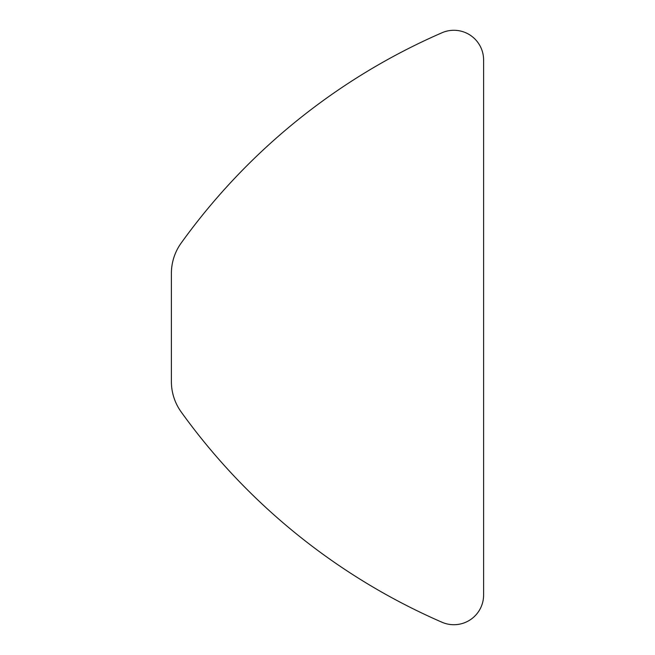 <?xml version="1.0" encoding="UTF-8"?>
<svg xmlns="http://www.w3.org/2000/svg" width="655" height="655" viewBox="0 0 655 655"><rect width="100%" height="100%" fill="white"/><g stroke="black" fill="none" stroke-linecap="round" stroke-linejoin="round"><path stroke-width="0.98" d="M483.611 594.977L483.611 60.023A29.737 29.737 0 0 0 442.019 32.75A631.879 631.879 0 0 0 181.198 243.013A52.04 52.04 0 0 0 171.389 273.413L171.389 381.587A52.04 52.04 0 0 0 181.198 411.987A631.879 631.879 0 0 0 442.019 622.25A29.737 29.737 0 0 0 483.611 594.977"/></g></svg>
